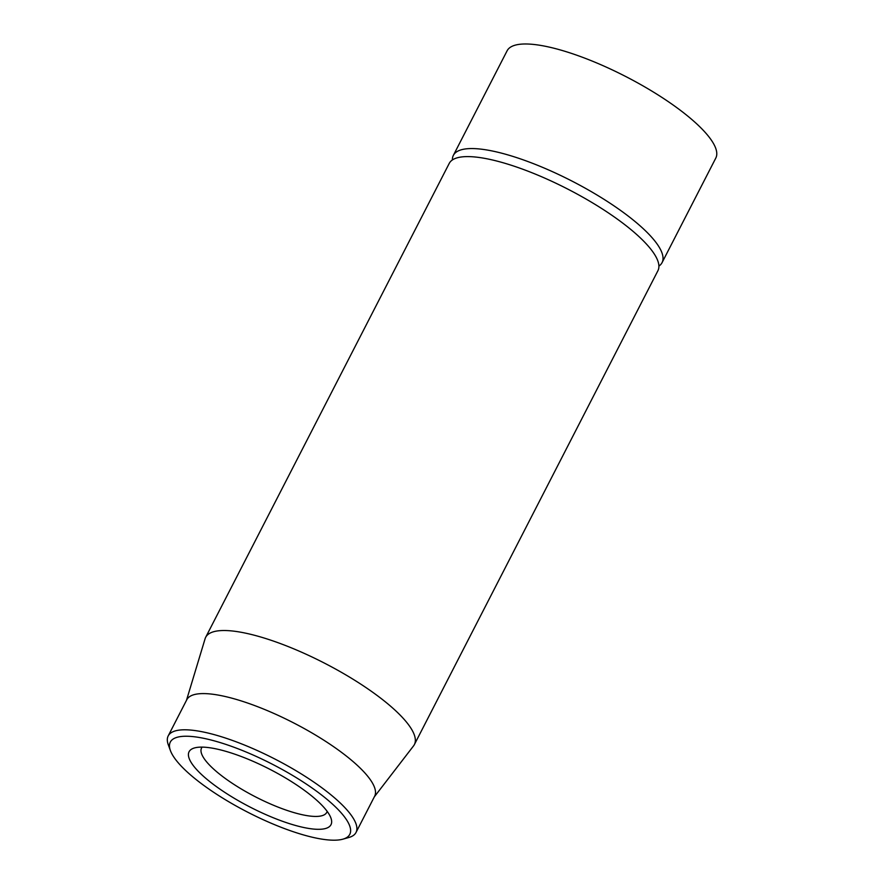 <?xml version="1.0" encoding="UTF-8"?>
<svg xmlns="http://www.w3.org/2000/svg" width="884" height="884" viewBox="0 0 884 884"><rect width="100%" height="100%" fill="white"/><g stroke="black" fill="none" stroke-linecap="round" stroke-linejoin="round"><path stroke-width="1.33" d="M414.375 744.593L657.928 270.681A117.329 31.349 -152.8 0 0 606.91 211.917A117.329 31.349 -152.8 0 0 490.222 159.474A117.329 31.349 -152.8 0 0 449.227 163.418L205.663 637.331A117.329 31.349 27.2 0 1 246.658 633.386A117.329 31.349 27.2 0 1 363.357 685.829A117.329 31.349 27.2 0 1 414.375 744.593A117.329 31.349 27.2 0 1 413.546 745.897L374.308 796.871M327.168 811.368A70.4 18.807 27.2 0 1 326.782 812.352A70.4 18.807 27.2 0 1 302.195 814.716A70.4 18.807 27.2 0 1 232.172 783.246A70.4 18.807 27.2 0 1 201.563 747.997A70.4 18.807 27.2 0 1 202.138 747.113M303.124 827.369A79.781 21.315 -152.8 0 0 330.914 817.998A79.781 21.315 -152.8 0 0 269.786 769.257A79.781 21.315 -152.8 0 0 194.568 747.919A79.781 21.315 -152.8 0 0 215.486 785.942A79.781 21.315 -152.8 0 0 303.124 827.369M205.552 738.704A100.898 26.962 27.2 0 1 316.395 791.092A100.898 26.962 27.2 0 1 342.848 839.181A100.898 26.962 27.2 0 1 247.719 812.197A100.898 26.962 27.2 0 1 170.402 750.549A100.898 26.962 27.2 0 1 205.552 738.704M342.848 839.181L348.76 837.524A105.594 28.222 -152.8 0 0 356.02 832.463A105.594 28.222 -152.8 0 0 310.107 779.566A105.594 28.222 -152.8 0 0 205.077 732.372A105.594 28.222 -152.8 0 0 168.192 735.93A105.594 28.222 -152.8 0 0 168.292 744.781L170.402 750.549M356.02 832.463L374.628 796.263A105.594 28.222 -152.8 0 0 293.61 722.891A105.594 28.222 -152.8 0 0 186.789 699.73L168.192 735.93M186.48 700.338L205.088 638.756A117.329 31.349 27.2 0 1 205.663 637.331M658.9 266.095A117.329 31.349 -152.8 0 0 662.061 262.636L715.808 158.059A117.329 31.349 -152.8 0 0 664.79 99.295A117.329 31.349 -152.8 0 0 548.102 46.852A117.329 31.349 -152.8 0 0 507.107 50.797L453.359 155.374A117.329 31.349 -152.8 0 0 452.387 159.96M662.061 262.636A117.329 31.349 -152.8 0 0 611.043 203.873A117.329 31.349 -152.8 0 0 494.355 151.429A117.329 31.349 -152.8 0 0 453.359 155.374"/></g></svg>

